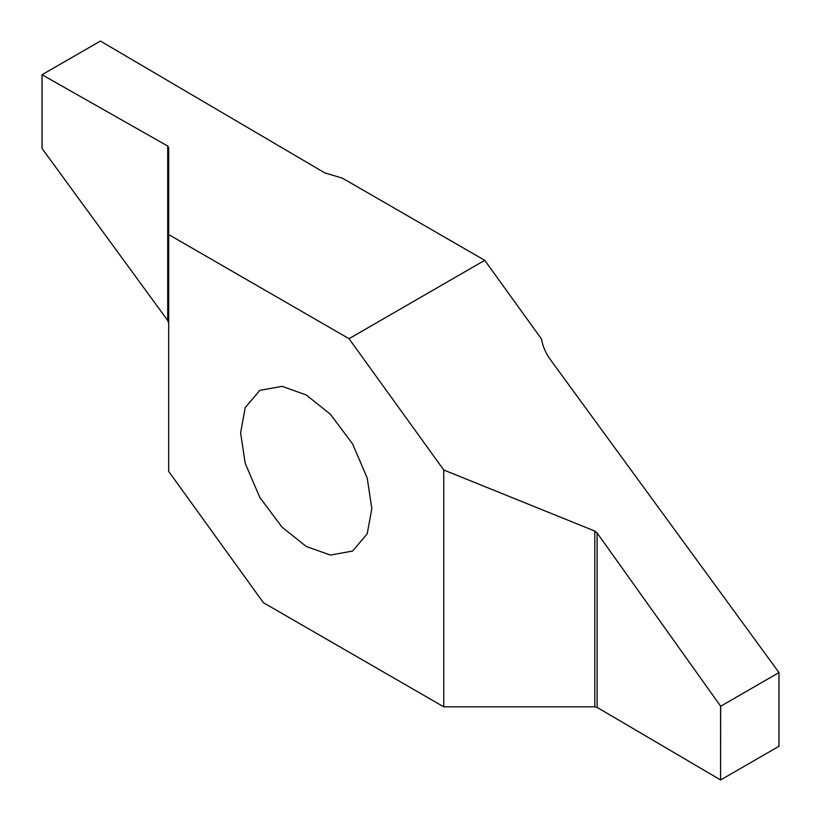 <?xml version="1.0" encoding="UTF-8"?>
<svg xmlns="http://www.w3.org/2000/svg" width="821" height="821" viewBox="0 0 821 821"><rect width="100%" height="100%" fill="white"/><g stroke="black" fill="none" stroke-linecap="round" stroke-linejoin="round"><path stroke-width="1.23" d="M371.821 508.579L367.213 533.804L352.609 551.045L330.37 555.078L306.223 546.458L282.075 527.195L259.836 497.485L245.222 463.372L240.615 432.831L245.222 407.606L259.836 390.365L282.075 386.332L306.223 394.963L330.37 414.215L352.609 443.925L367.213 478.038L371.821 508.579M778.944 672.512L550.624 359.967C545.719 353.174 542.671 346.175 541.491 338.981L484.739 260.329L342.398 178.157L324.777 172.882L100.419 41.06L42.056 74.701M484.739 260.329L349.017 338.693L168.685 234.58L168.685 471.418L263.428 602.717L443.751 706.83L594.804 706.83L597.083 707.384L720.581 779.94L720.674 706.245L597.083 532.911L594.804 531.054L443.751 469.992L443.751 706.83M167.73 320.518L168.685 323.146L168.685 147.37L167.73 146.056L42.056 74.752L42.056 148.488L167.73 320.518L167.73 146.056M42.056 148.406L42.056 74.752M168.685 234.58L168.685 323.146M720.674 706.245L778.944 672.594L778.944 746.299L720.674 779.94M443.751 469.992L349.017 338.693M594.804 531.054L594.804 706.83M720.581 706.204L720.581 779.94M597.083 707.384L597.083 532.911M42.035 74.732L42.035 148.437M778.965 672.563L778.965 746.268"/></g></svg>
